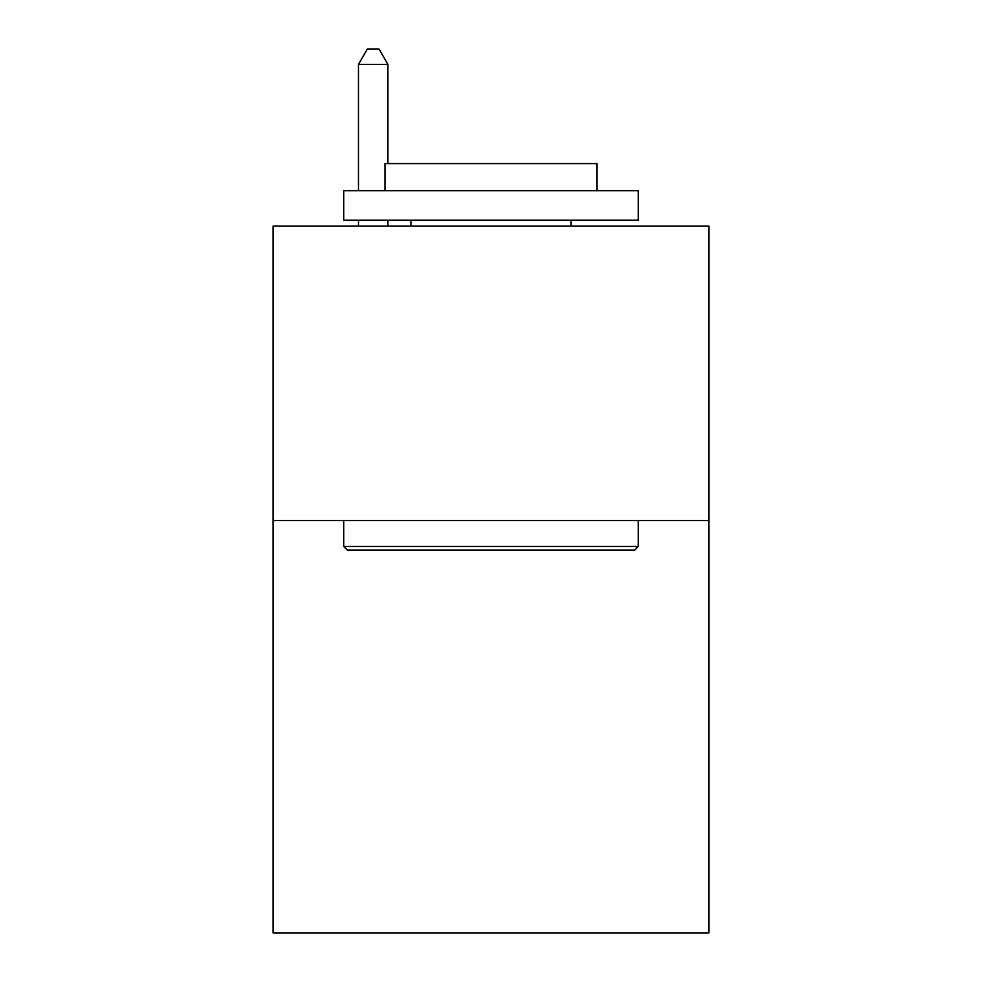<?xml version="1.0" encoding="UTF-8"?>
<svg xmlns="http://www.w3.org/2000/svg" width="982" height="982" viewBox="0 0 982 982"><rect width="100%" height="100%" fill="white"/><g stroke="black" fill="none" stroke-linecap="round" stroke-linejoin="round"><path stroke-width="1.47" d="M708.943 520.57L708.943 932.9L273.057 932.9L273.057 226.044L708.943 226.044L708.943 520.57L273.057 520.57M347.272 550.018L343.737 546.483L638.263 546.483L634.728 550.018L347.272 550.018M638.263 190.704L638.263 220.152L343.737 220.152L343.737 190.704L638.263 190.704M384.969 190.704L384.969 163.613L597.031 163.613L597.031 190.704M638.263 520.57L638.263 546.483M343.737 520.57L343.737 546.483M571.107 220.152L571.107 226.044M410.893 220.152L410.893 226.044M387.915 163.613L387.915 64.419L358.467 64.419L358.467 190.704M358.467 220.152L358.467 226.044M387.915 220.152L387.915 226.044M358.467 64.419L367.305 49.1L379.077 49.1L387.915 64.419"/></g></svg>
